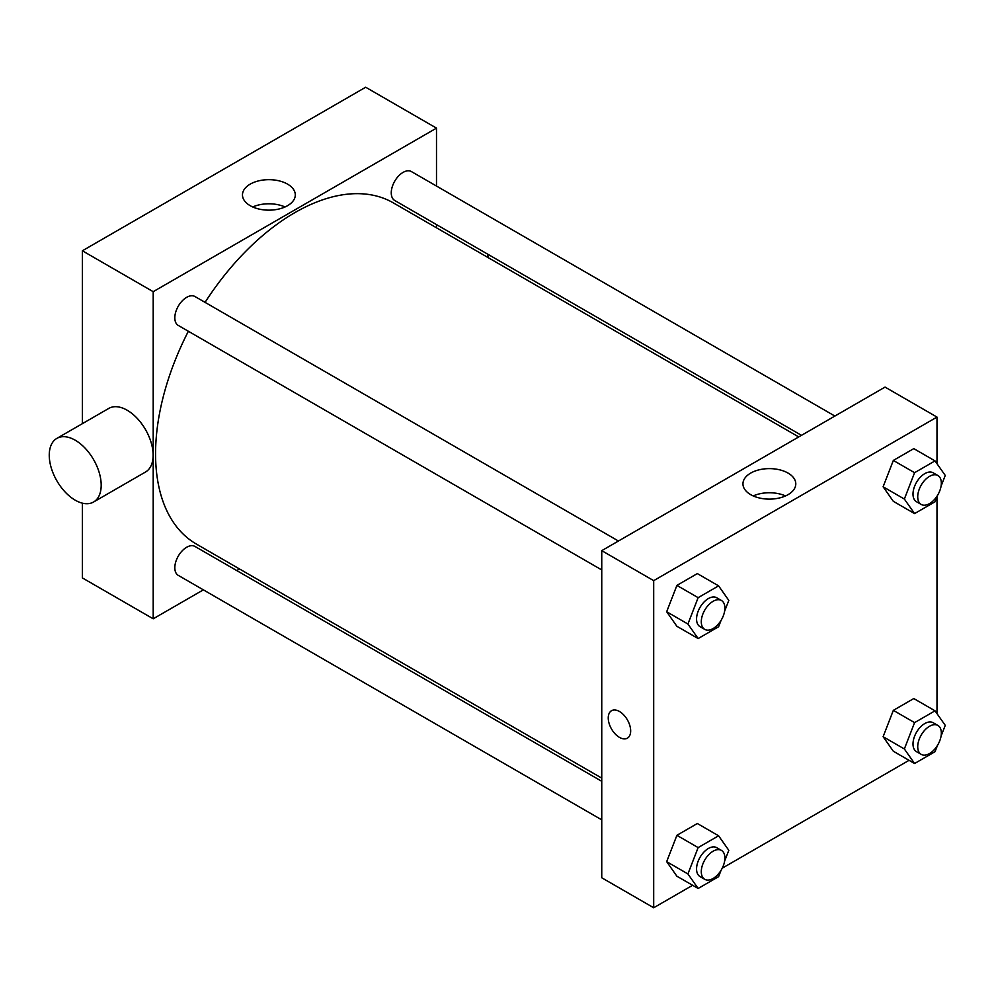 <?xml version="1.0" encoding="UTF-8"?>
<svg xmlns="http://www.w3.org/2000/svg" width="995" height="995" viewBox="0 0 995 995"><rect width="100%" height="100%" fill="white"/><g stroke="black" fill="none" stroke-linecap="round" stroke-linejoin="round"><path stroke-width="1.49" d="M82.374 423.659L82.374 250.79L365.675 87.237L436.494 128.131L436.494 186.053M203.366 589.848L153.205 618.803L82.374 577.921L82.374 503.159M239.521 568.978L236.748 570.57M601.751 569.936L178.279 325.44A16.691 9.639 -60 0 1 178.279 306.161A16.691 9.639 -60 0 1 194.983 296.535L618.442 541.019M601.751 819.855L178.279 575.371A16.691 9.639 -60 0 1 178.279 556.093A16.691 9.639 -60 0 1 194.983 546.454L601.751 781.299M436.494 224.596L436.494 227.793M153.205 618.803L153.205 291.684L436.494 128.131M801.497 435.337L394.716 200.48A16.691 9.639 -60 0 1 394.716 181.202A16.691 9.639 -60 0 1 411.42 171.575L834.88 416.059M601.751 778.115L196.363 544.054A196.985 113.728 -60 0 1 188.366 331.26M205.057 302.356A196.985 113.728 -60 0 1 393.336 202.88L798.736 436.929M56.852 438.397L108.791 408.41A36.728 21.206 60 0 1 145.519 429.604A36.728 21.206 60 0 1 145.519 472.016L93.58 502.002A36.728 21.206 -120 0 0 93.58 459.59A36.728 21.206 -120 0 0 56.852 438.397A36.728 21.206 -120 0 0 51.23 467.824A36.728 21.206 -120 0 0 75.222 500.187A36.728 21.206 -120 0 0 93.58 502.002M153.205 291.684L82.374 250.79M287.555 184.125A26.417 15.248 180 0 1 295.291 194.908A26.417 15.248 180 0 1 268.886 210.156A26.417 15.248 180 0 1 242.469 194.908A26.417 15.248 180 0 1 258.775 180.829A26.417 15.248 180 0 1 287.555 184.125M285.043 206.972A26.417 15.248 0 0 0 252.718 206.972M487.612 254.123A36.728 21.206 60 0 1 488.135 257.606M692.619 885.289L653.69 907.763L601.751 877.777L601.751 550.658L885.053 387.092L936.991 417.079L936.991 463.682M909.057 760.329L722.233 868.187M893.336 501.331L883.112 486.791L893.336 460.436L913.783 448.633L893.336 460.436L883.112 486.791L893.336 501.331L914.579 513.594L904.355 499.055L914.579 472.7L935.026 460.896L945.25 475.448L941.046 486.269M676.899 876.209L666.675 861.67L676.899 835.315L697.346 823.512L676.899 835.315L666.675 861.67L676.899 876.209L698.142 888.473L687.918 873.933L698.142 847.591L718.589 835.788L728.813 850.327L724.609 861.148M936.991 496.741L936.991 713.614M653.69 907.763L653.69 580.645L936.991 417.079M893.336 751.25L883.112 736.71L893.336 710.355L913.783 698.552L893.336 710.355L883.112 736.71L893.336 751.25L914.579 763.513L904.355 748.974L914.579 722.631L935.026 710.828L945.25 725.367L941.046 736.188M676.899 626.29L666.675 611.751L676.899 585.396L697.346 573.593L676.899 585.396L666.675 611.751L676.899 626.29L698.142 638.554L687.918 624.014L698.142 597.659L718.589 585.856L728.813 600.408L724.609 611.228M653.69 580.645L601.751 550.658M750.69 494.652A26.417 15.248 180 0 1 742.954 483.868A26.417 15.248 180 0 1 769.371 468.62A26.417 15.248 180 0 1 795.789 483.868A26.417 15.248 180 0 1 779.483 497.96A26.417 15.248 180 0 1 750.69 494.652M630.668 730.915A15.858 9.154 60 0 1 627.385 738.166A15.858 9.154 60 0 1 611.527 729.012A15.858 9.154 60 0 1 611.527 710.704A15.858 9.154 60 0 1 623.753 714.957A15.858 9.154 60 0 1 630.668 730.915M627.385 738.166A15.858 9.154 60 0 1 611.527 729.012A15.858 9.154 60 0 1 611.527 710.704M753.203 495.933A26.417 15.248 180 0 1 785.54 495.933M721.064 620.382L718.589 626.75L698.142 638.554M721.437 600.482L716.711 597.746A16.691 9.639 120 0 0 703.851 602.224A16.691 9.639 120 0 0 696.562 619.027A16.691 9.639 120 0 0 700.02 626.663L704.746 629.387A16.691 9.639 120 0 0 721.437 619.748A16.691 9.639 120 0 0 721.437 600.482A16.691 9.639 120 0 0 708.577 604.948A16.691 9.639 120 0 0 701.288 621.751A16.691 9.639 120 0 0 704.746 629.387M687.918 624.014L666.675 611.751M698.142 597.659L676.899 585.396M718.589 585.856L697.346 573.593M937.501 495.423L935.026 501.791L914.579 513.594M937.875 475.523L933.148 472.787A16.691 9.639 120 0 0 920.288 477.264A16.691 9.639 120 0 0 913 494.067A16.691 9.639 120 0 0 916.457 501.704L921.183 504.428A16.691 9.639 120 0 0 937.875 494.789A16.691 9.639 120 0 0 937.875 475.523A16.691 9.639 120 0 0 925.014 479.988A16.691 9.639 120 0 0 917.726 496.791A16.691 9.639 120 0 0 921.183 504.428M904.355 499.055L883.112 486.791M914.579 472.7L893.336 460.436M935.026 460.896L913.783 448.633M721.064 870.302L718.589 876.67L698.142 888.473M721.437 850.402L716.711 847.678A16.691 9.639 120 0 0 703.851 852.143A16.691 9.639 120 0 0 696.562 868.946A16.691 9.639 120 0 0 700.02 876.583L704.746 879.319A16.691 9.639 120 0 0 721.437 869.68A16.691 9.639 120 0 0 721.437 850.402A16.691 9.639 120 0 0 708.577 854.867A16.691 9.639 120 0 0 701.288 871.67A16.691 9.639 120 0 0 704.746 879.319M687.918 873.933L666.675 861.67M698.142 847.591L676.899 835.315M718.589 835.788L697.346 823.512M937.501 745.342L935.026 751.71L914.579 763.513M937.875 725.442L933.148 722.718A16.691 9.639 120 0 0 920.288 727.183A16.691 9.639 120 0 0 913 743.986A16.691 9.639 120 0 0 916.457 751.623L921.183 754.359A16.691 9.639 120 0 0 937.875 744.72A16.691 9.639 120 0 0 937.875 725.442A16.691 9.639 120 0 0 925.014 729.907A16.691 9.639 120 0 0 917.726 746.71A16.691 9.639 120 0 0 921.183 754.359M904.355 748.974L883.112 736.71M914.579 722.631L893.336 710.355M935.026 710.828L913.783 698.552"/></g></svg>
